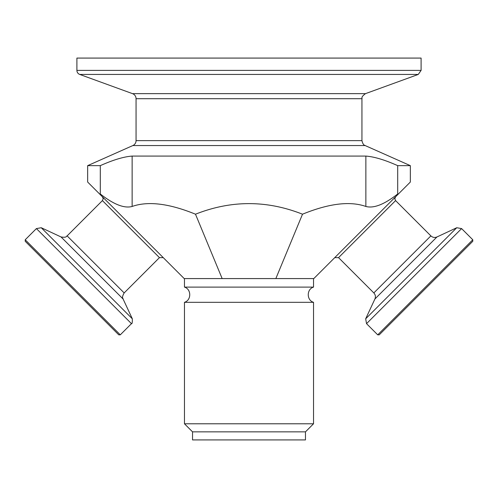 <?xml version="1.0" encoding="UTF-8"?>
<svg xmlns="http://www.w3.org/2000/svg" width="498" height="498" viewBox="0 0 498 498"><rect width="100%" height="100%" fill="white"/><g stroke="black" fill="none" stroke-linecap="round" stroke-linejoin="round"><path stroke-width="0.75" d="M192.533 431.853L192.533 439.921L305.467 439.921L305.467 431.853L313.535 423.786L184.465 423.786L192.533 431.853L305.467 431.853M249 302.317L184.465 302.317C191.493 300.269 191.5 289.157 184.465 287.109L313.535 287.109C306.5 289.157 306.507 300.269 313.535 302.317L249 302.317M397.697 193.971L398.058 194.326L313.802 278.581L184.198 278.581L99.942 194.326L100.303 193.971L100.303 165.641C113.227 159.877 123.84 156.689 132.138 156.079L365.862 156.079C374.16 156.689 384.773 159.877 397.697 165.641L397.697 193.971C384.338 204.441 373.724 208.606 365.862 206.458C349.963 200.881 328.848 203.464 302.51 214.202C266.835 200.096 231.165 200.096 195.49 214.202C169.152 203.464 148.037 200.881 132.138 206.458C124.276 208.606 113.662 204.441 100.303 193.971M132.138 206.458L132.138 156.079C123.84 156.689 113.227 159.877 100.303 165.641L87.66 165.641L87.66 182.044L99.942 194.326M361.94 98.704C362.556 97.982 360.247 97.583 365.476 93.649L132.524 93.649A5.378 5.378 0 0 1 136.06 98.704L361.94 98.704L361.94 140.635L136.06 140.635A5.378 5.378 0 0 1 132.866 145.547L365.134 145.547L410.34 165.641L397.697 165.641C384.773 159.877 374.16 156.689 365.862 156.079L365.862 206.458M275.842 278.581L302.51 214.202M222.158 278.581L195.49 214.202M398.058 194.326L410.34 182.044L410.34 165.641M421.096 70.399L421.096 58.079L76.904 58.079L76.904 70.399A4.301 4.301 0 0 0 79.736 74.439L418.264 74.439L421.096 70.399L76.904 70.399M430.876 235.89L373.836 292.93C375.461 294.735 375.822 296.758 374.907 299.005L365.675 318.801L411.211 273.265L456.747 227.729L436.951 236.961C434.704 237.876 432.681 237.515 430.876 235.89L395.586 200.601L394.802 198.845L395.586 196.797M426.008 288.062L472.783 241.287L472.783 239.768L461.602 228.588L366.534 323.656L377.714 334.837L379.233 334.837L426.008 288.062M67.124 235.89L102.414 200.601L159.453 257.64L124.164 292.93L67.124 235.89C66.116 236.052 67.336 237.919 61.049 236.961L123.093 299.005C123.267 298.14 121.145 298.308 124.164 292.93M123.093 299.005L132.325 318.801L41.253 227.729L61.049 236.961M25.217 239.768L25.217 241.287L118.767 334.837L120.286 334.837L25.217 239.768L36.398 228.588L131.466 323.656L120.286 334.837M373.836 292.93L338.547 257.64L395.586 200.601M374.907 299.005L436.951 236.961M472.783 239.768L377.714 334.837M184.465 278.581L184.465 287.109M313.535 278.581L313.535 287.109M184.465 302.317L184.465 423.786M313.535 302.317L313.535 423.786M136.06 98.704L136.06 140.635M365.476 93.649L418.264 74.439M132.524 93.649L79.736 74.439M365.134 145.547C365.003 145.099 363.291 146.07 361.94 140.635M132.866 145.547L87.66 165.641M338.547 257.64L334.743 257.64M456.747 227.729L461.602 228.588M365.675 318.801L366.534 323.656M102.414 200.601L103.198 198.721L102.414 196.797M159.453 257.64L163.257 257.64M36.398 228.588L41.253 227.729M131.466 323.656C132.113 324.074 132.4 322.455 132.325 318.801"/></g></svg>
